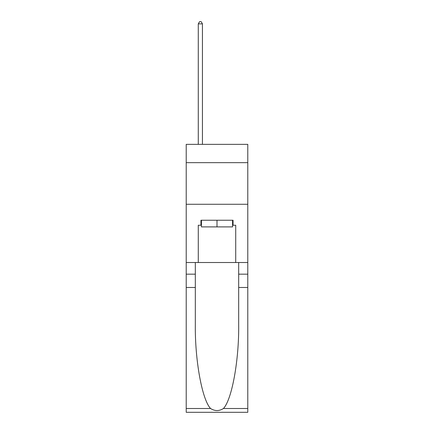 <?xml version="1.0" encoding="UTF-8"?>
<svg xmlns="http://www.w3.org/2000/svg" width="434" height="434" viewBox="0 0 434 434"><rect width="100%" height="100%" fill="white"/><g stroke="black" fill="none" stroke-linecap="round" stroke-linejoin="round"><path stroke-width="0.65" d="M247.787 162.663L247.787 144.354L186.213 144.354L186.213 162.663L247.787 162.663L247.787 262.516L235.722 262.516L235.722 225.241L233.058 225.241L233.058 220.244L200.942 220.244L200.942 225.241L201.441 225.241M186.213 287.482L195.322 287.482L195.322 324.589C194.882 360.057 202.076 399.681 210.561 408.502C214.852 411.242 219.143 411.242 223.439 408.502L247.787 408.502L247.787 412.3L186.213 412.3L186.213 162.663M232.559 220.244L232.559 226.901L201.441 226.901L201.441 220.244M217 220.244L217 226.901M223.439 408.502C231.924 399.681 239.118 360.057 238.678 324.589L238.678 262.516M238.678 287.482L247.787 287.482L247.787 262.516M195.322 262.516L195.322 287.482M247.787 408.502L247.787 287.482M186.213 262.516L198.278 262.516L198.278 225.241L200.942 225.241M186.213 204.268L247.787 204.268M198.278 262.516L235.722 262.516M232.559 225.241L233.058 225.241M202.439 144.354L202.439 23.865L198.278 23.865L198.278 144.354M198.278 23.865L199.526 21.7L201.192 21.7L202.439 23.865M238.678 274.169L247.787 274.169M195.322 274.169L186.213 274.169M186.213 408.502L210.561 408.502"/></g></svg>
